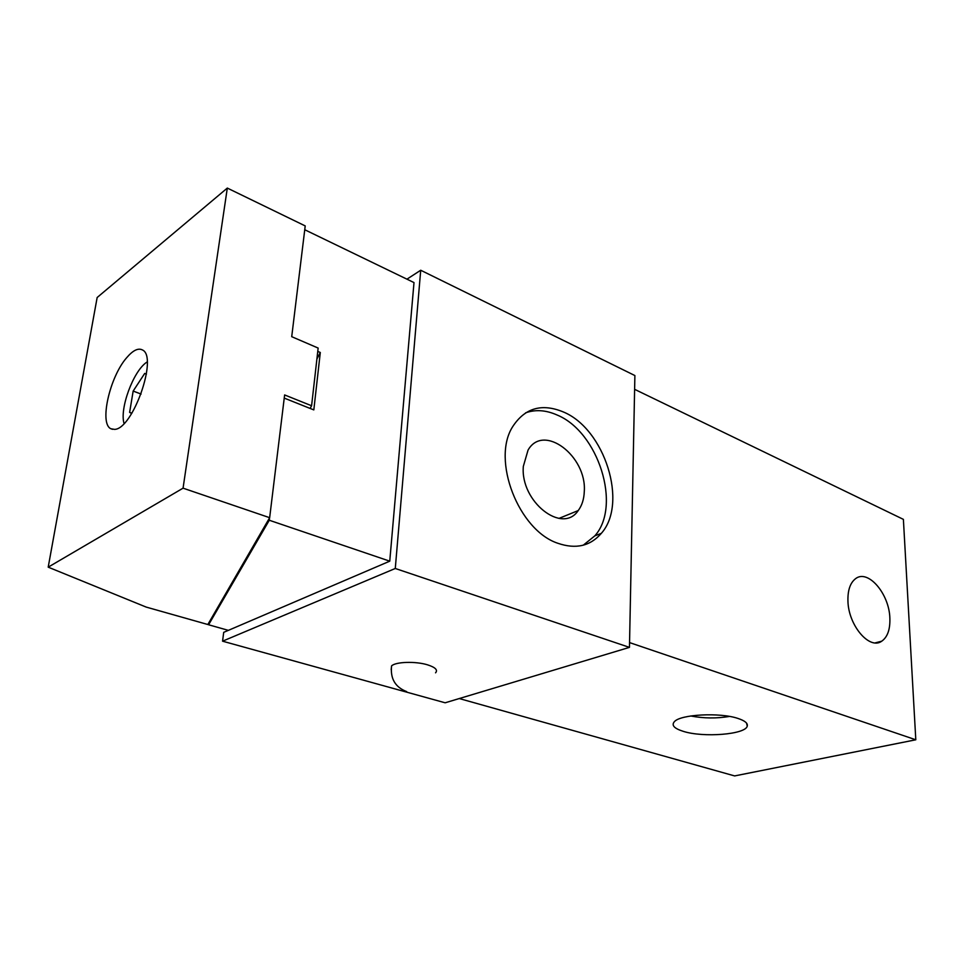 <?xml version="1.0" encoding="UTF-8"?>
<svg xmlns="http://www.w3.org/2000/svg" width="964" height="964" viewBox="0 0 964 964"><rect width="100%" height="100%" fill="white"/><g stroke="black" fill="none" stroke-linecap="round" stroke-linejoin="round"><path stroke-width="1.45" d="M227.311 188.076L305.214 225.913L291.718 336.689L318.144 348.064L311.589 405.76L284.621 394.939L269.655 517.692L207.838 624.515L146.167 607.079L48.2 567.157L97.159 297.502L227.311 188.076L183.064 488.17L48.2 567.157M317.771 351.39L320.301 352.487L316.903 359.018M311.589 405.76L310.119 408.435L313.818 409.893L320.301 352.487M406.941 279.174L420.714 270.245L395.276 568.483L222.564 641.181L223.708 632.348L228.36 630.36L208.598 624.768L269.281 520.247L269.571 517.837M208.598 624.768L208.887 622.708M284.235 398.096L310.119 408.435M269.655 517.692L183.064 488.17M304.745 229.733L414.002 282.585L389.757 561.168L269.281 520.247M228.36 630.36L389.757 561.168M222.564 641.181L445.151 702.792L629.456 647.374L634.89 375.55L420.714 270.245M629.552 642.59L915.8 739.786L734.628 775.924L459.274 698.551M847.934 600.801C847.705 590.281 850.188 582.967 855.369 578.834C867.721 568.603 889.278 593.595 889.868 618.177C890.242 629.396 887.543 637.059 881.759 641.181C869.54 650.314 848.248 625.262 847.934 600.801M634.613 389.323L903.389 519.367L915.8 739.786M737.978 718.445C719.963 712.263 680.548 714.36 674.402 721.65C671.221 725.241 674.149 728.471 683.211 731.327C703.202 737.822 745.666 734.532 747.245 726.097C747.992 723.277 744.895 720.723 737.978 718.445M729.531 716.433C716.565 718.59 703.624 718.433 690.718 715.975M395.276 568.483L629.456 647.374M391.167 669.619L391.589 665.883C395.698 661.75 415.653 661.135 427.51 664.823C435.367 667.341 438.054 670.004 435.559 672.812M563.313 411.941C604.693 428.896 628.263 503.304 601.331 533.345C590.293 546.094 575.845 549.42 557.999 543.322C518.596 530.562 491.17 459.708 512.764 426.534C524.97 407.953 541.828 403.085 563.313 411.941M525.609 412.833C535.454 409.351 545.925 410.062 557.023 414.978C598.367 431.788 621.804 505.883 594.824 535.851L583.268 545.19M523.332 466.371L528.043 450.116C543.503 422.859 587.04 456.141 584.28 491.604C583.979 499.244 581.955 505.558 578.219 510.559C562.47 534.646 520.162 501.629 523.332 466.371M114.463 429.378L110.908 428.751C99.111 423.762 109.667 377.069 126.609 357.777C132.924 350.354 138.201 347.751 142.431 349.956C158.361 356.644 132.743 429.558 114.463 429.378M147.179 361.91L146.516 362.368C133.237 371.309 119.44 408.82 124.055 423.473M131.719 413.448L129.622 412.399L133.165 391.071L144.708 373.43L146.407 374.153M131.863 413.219L129.622 412.399M141.093 394.059L133.165 391.071M881.759 641.181L875.24 642.88M746.558 723.133L747.245 726.097M601.331 533.345L594.824 535.851M578.219 510.559L558.963 518.403M391.589 665.883C390.179 678.608 395.216 687.187 406.688 691.622M112.523 429.317L110.908 428.751"/></g></svg>
